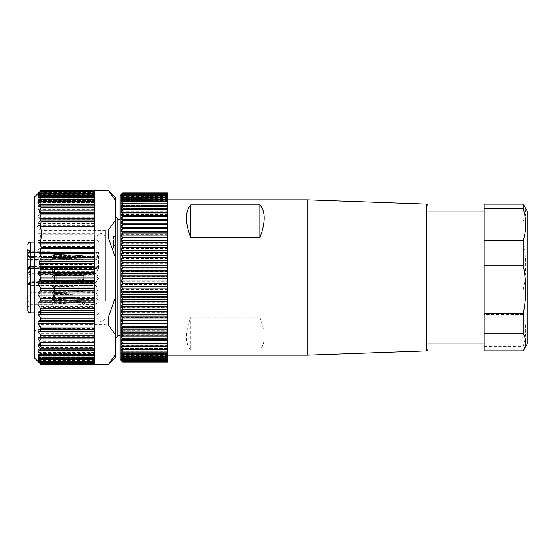 <?xml version="1.0" encoding="UTF-8"?>
<svg xmlns="http://www.w3.org/2000/svg" width="555" height="555" viewBox="0 0 555 555"><rect width="100%" height="100%" fill="white"/><g stroke="black" fill="none" stroke-linecap="round" stroke-linejoin="round"><path stroke-width="0.42" stroke-dasharray="2.77 2.08" d="M41.119 253.954L41.119 324.592L41.119 253.954M105.394 301.046L105.394 230.408L105.394 301.046M34.223 250.506L34.223 331.495L34.223 250.506M105.394 277.5L105.394 237.817L105.394 277.5M101.079 259.816L101.079 312.867L101.079 259.816M98.492 268.502L98.492 252.379L98.492 268.502L34.223 268.502M98.492 266.913L30.338 266.913A2.588 2.241 0 0 0 27.75 269.161L27.75 271.027C27.916 269.446 28.784 268.578 30.338 268.44L30.338 266.567L30.338 267.635L98.492 267.635M27.75 271.048L27.75 283.973L28.055 273.088C30.06 271.409 30.601 269.557 29.665 267.531L27.75 265.103L27.75 249.063L27.75 271.048L30.338 273.691L30.338 265.928L27.75 263.341L27.75 310.28M27.75 259.872L30.338 258.796L30.338 251.651L27.75 249.063L27.75 262.841L27.75 256.368L27.75 262.841L30.338 260.253L30.338 252.49L30.338 260.253L52.232 260.253L52.316 258.311L53.71 254.842L82.959 256.105L82.966 253.462L54.515 254.585L54.522 253.718L54.515 257.652L53.71 257.902L82.966 256.743L54.515 257.652M27.75 273.379L27.75 269.806M27.75 256.368L27.75 253.135M27.75 275.481L27.75 285.187L27.75 275.481M27.75 296.162L27.75 289.689L27.75 296.162M27.75 297.563L27.75 307.262L27.75 297.563M54.515 298.014L82.959 297.119L53.71 298.347L54.515 298.014L54.522 293.387L54.515 293.859L53.71 293.574L52.406 292.277L30.338 292.277L30.338 300.04L30.338 292.277L27.75 289.689L27.75 295.843L27.75 289.37M53.703 253.85L82.966 252.865L82.966 255.501L53.703 254.315L82.959 255.591L53.717 256.75L54.515 256.535L54.522 252.92L54.515 254.003L53.703 253.85L52.17 251.651L30.338 251.651L30.338 277.944L30.338 276.536L27.75 277.66M30.338 258.796L27.75 259.782M30.338 258.755L30.338 281.385L30.338 273.691L27.75 276.279M55.438 274.003L56.242 274.413L83.826 273.664L55.438 274.003L54.674 273.615L53.849 275.558L55.438 280.712L83.833 279.713L56.242 280.268L55.438 280.712M56.242 280.587L56.242 274.732L55.438 274.288L53.849 279.442L54.674 281.385L56.242 280.587L96.764 281.163L96.764 273.837L96.764 281.163L98.97 277.5L96.764 273.837L83.819 273.837L83.798 277.5L83.826 273.664M83.826 279.914L83.826 281.336L55.438 280.997M56.242 274.413L56.242 280.268M55.438 274.288L83.826 275.086M83.833 279.713L83.798 277.5L83.833 279.713M83.819 273.865L83.833 275.287L56.242 274.732M53.703 254.315L52.17 259.414L53.717 257.222L82.966 258.207L82.966 255.571L82.938 259.199L82.966 255.501M54.515 254.537L54.522 258.144L54.515 257.062L53.717 257.222M52.17 251.651L53.717 256.75M54.515 256.535L82.959 255.48L82.938 251.866L95.904 251.866L95.904 259.199L95.904 251.866L98.103 255.536L95.904 259.199L54.522 258.144L82.966 259.282L53.71 258.359L52.232 260.253M82.966 252.865L54.515 254.003M52.253 251.679L54.522 252.92L82.938 251.866L82.959 255.591M54.515 257.062L82.966 258.207M30.338 269.806L30.338 273.691L82.966 273.684L82.972 272.54L53.71 273.386L52.628 271.749C51.608 268.01 51.969 266.116 53.71 266.06L82.959 266.15L54.515 266.518L53.218 265.928L30.338 265.928L30.338 269.806M82.966 266.858L53.71 266.227L52.628 267.864C51.608 271.617 51.962 273.518 53.71 273.553L54.515 273.095L54.515 266.705L82.972 267.08L82.966 265.928L78.977 265.928M53.71 266.227L54.515 266.705M82.966 272.762L82.966 273.691L78.977 273.691M53.71 273.386L54.515 272.907L54.515 266.518M82.966 266.338L82.966 273.275M95.904 273.275L95.904 266.143L95.904 273.275M54.515 273.095L95.904 273.476L98.103 269.806L95.904 266.143L82.959 266.143L82.972 272.54L54.515 272.907M82.966 259.282L82.966 256.743M53.71 257.902L52.323 254.433L52.232 252.49L53.71 254.384M53.71 258.359L54.515 258.158L54.522 259.025L54.515 255.092L53.71 254.842M82.966 253.462L82.966 256.001M52.35 252.525L54.522 253.718L82.938 252.705L82.938 260.038L82.959 256.105L54.515 255.092M95.904 254.71L95.904 260.038L95.904 254.71M52.35 260.219L54.522 259.025L95.904 260.038L98.103 256.368L95.904 252.705L82.938 252.705L82.972 253.573L54.515 254.585M30.338 276.772L30.338 282.599L30.338 276.772M82.966 282.245L53.71 282.571L54.515 282.072L82.972 282.016L82.966 282.599L82.966 282.162L54.515 282.106L53.71 282.599L82.966 282.398L82.966 275.051L82.972 275.419L53.71 274.857L52.316 276.772C51.712 279.859 52.177 281.801 53.71 282.599M54.515 282.072L54.515 275.329L53.71 274.836C52.184 275.613 51.719 277.555 52.323 280.657L53.71 282.571M82.966 275.183L95.904 275.051L95.904 282.384L95.904 275.051L98.103 278.714L95.904 282.384L82.966 282.384L82.972 275.419L54.515 275.356L54.515 282.106M53.71 274.836L82.966 275.037L54.515 275.329M53.71 274.857L54.515 275.356M82.966 297.265L82.938 292.492L82.959 295.204L82.966 292.818L53.71 293.574M82.966 295.059L53.71 293.977L52.406 300.04L53.71 298.743L82.966 299.506M53.71 298.347L52.406 292.277M95.904 293.9L95.904 299.825L95.904 293.9M54.515 298.465L82.966 299.36L82.938 299.825L82.959 295.204L54.515 294.303L54.522 298.93L54.515 298.465L53.71 298.743M54.515 293.859L82.966 292.818M53.71 293.977L54.515 294.303M30.338 298.854L30.338 304.674L30.338 298.854M83.777 298.07L82.279 297.126L54.522 298.215L52.142 296.918L53.793 301.247L82.966 300.047L82.966 302.85L53.786 301.753C51.941 305.257 51.518 305.59 52.524 302.739L53.62 300.262L82.966 301.462L82.966 298.673L54.515 299.846L54.522 298.215L54.515 301.136L53.793 301.247M53.786 301.753L54.515 301.691L54.522 303.321L52.031 304.674L52.524 302.739M52.739 298.854C51.691 296.023 51.99 296.335 53.627 299.776M54.515 299.846L83.167 298.562L82.966 300.796M82.417 299.825L54.515 301.136M82.279 297.126L80.78 299.249M82.966 301.497L82.751 302.961L54.515 301.691M85.061 302.926L83.597 304.459L54.522 303.321L54.515 300.408L53.62 300.262M83.486 301.871L54.515 300.408M95.904 301.497L95.904 297.126L95.904 301.497M82.3 297.126L95.904 297.126L98.103 300.796L95.904 304.459L83.583 304.459L82.119 303.439M30.338 289.37L30.338 293.255L30.338 289.37M54.515 292.443L54.515 286.588L53.71 286.144L82.966 286.956L82.966 285.534L53.71 285.887L52.905 285.492L52.052 287.428L53.71 292.603L82.966 291.784L82.966 293.213L53.71 292.853L54.515 292.443L82.966 293.213M53.71 286.144L52.052 291.313L52.905 293.255L53.71 292.853M53.71 285.887L54.515 286.304L54.522 289.932L54.515 292.152L53.71 292.603M54.515 286.304L82.959 285.735L54.508 286.276M82.966 285.534L82.972 291.583L54.515 292.152M82.966 286.956L82.966 291.784M82.959 293.04L95.904 293.04L98.103 289.37L95.904 285.707L95.904 293.04L95.904 285.707L82.959 285.707L82.972 287.157L54.515 286.588M54.501 292.471L82.959 293.012M34.223 197.268L34.223 357.732M94.607 266.587L94.607 317.044L94.607 266.587L40.806 266.587L40.654 264.444L38.08 262.029L38.08 259.858L40.654 256.466L40.654 254.169L38.08 252.143L38.08 250.034L40.654 246.448L40.654 244.242L38.08 242.632L38.08 240.62L40.654 236.888L40.654 234.807L38.08 233.627L38.08 231.747L40.654 227.925L40.654 225.996L38.08 225.268L38.08 223.547L40.661 219.676L40.654 217.942L38.08 217.678L38.08 216.138L40.654 212.301L40.654 210.761L38.08 210.969L38.08 209.63L40.654 205.87L40.654 204.559L38.08 205.232L38.08 204.122L40.654 200.494L40.654 199.432L38.08 200.563L38.08 199.696L40.654 196.248L40.654 195.45L38.08 197.018L40.654 193.196L40.654 192.675L38.08 194.659L40.654 191.385L38.08 193.431L39.877 191.614M115.315 357.732L115.315 257.284L108.412 237.956L94.607 237.956L94.607 243.145L94.607 191.156L94.607 193.515L38.08 193.522L94.607 193.431L94.607 190.386L94.607 230.034L108.412 230.034L115.315 220.37L115.315 197.268M40.654 191.385L94.607 191.156L40.654 191.385M94.607 194.659L38.08 194.659L38.08 194.305L94.607 194.305M94.607 193.196L40.654 193.196L40.654 192.675L94.607 192.675M94.607 197.018L38.08 197.018L38.08 196.408L94.607 196.408M94.607 195.304L40.654 195.45L94.607 195.45M94.607 200.563L37.809 200.639L94.607 200.639M94.607 199.356L40.654 199.432L94.607 199.432M38.08 205.232L94.607 205.26L38.08 205.232M94.607 204.531L40.654 204.559L94.607 204.559M38.08 210.969L94.607 210.969L38.08 210.969M40.716 210.754L94.607 210.761L40.716 210.754M40.806 266.587L37.927 271.235L38.455 273.525L40.293 274.614L40.883 276.973L38.663 280.934L38.781 282.71L40.765 285.541L40.973 287.317L39.044 291.798L39.211 293.317L40.813 295.975L41.049 297.494L39.759 301.753L41.098 307.449L40.355 311.972L94.607 311.972M108.412 190.365L94.607 190.49L94.607 312.368L40.355 312.347L40.355 311.972M40.355 312.347L41.119 317.044L41.119 324.966L40.355 328.511L94.607 328.511L94.607 324.966L41.119 324.966M38.753 206.814L94.607 206.814L38.781 206.807M94.607 201.354L94.607 202.679L94.607 201.354L40.293 201.354M94.607 196.65L94.607 198.301L94.607 196.775L40.654 196.775M94.607 193.549L94.607 195.589L94.607 193.549L40.654 193.549M41.119 317.044L108.412 317.044L115.315 297.716M94.607 363.615L94.607 324.966L108.412 324.966L108.412 317.044M94.607 364.635L94.607 328.837L40.355 328.511M40.355 328.837L41.098 333.361L39.759 336.621L41.049 340.881L40.813 341.727L39.211 342.109L39.044 342.962L40.973 347.444L40.765 348.304L38.753 348.186L94.607 348.186L38.781 348.193L38.663 349.053L40.883 353.015C41.327 353.868 41.132 354.076 40.293 353.646L37.851 352.321L94.607 352.321M40.799 348.304L94.607 348.304L40.799 348.304M94.607 353.875L40.293 353.646L94.607 353.646M94.607 352.55L38.455 352.55L37.927 353.126L40.806 357.545L94.607 357.545M40.654 364.163L38.08 361.388L40.654 363.435L38.08 360.063L38.08 359.612L40.654 361.451L38.08 357.531L38.08 356.816L41.001 358.35L94.607 358.35M94.607 358.225L40.654 358.225L40.806 357.545M94.607 356.698L37.761 356.698L94.607 356.816M94.607 361.451L40.654 361.451L40.654 360.826L94.607 360.826M94.607 360.063L38.08 360.063L38.08 359.612L94.607 359.612M94.607 363.435L40.654 363.435L94.607 363.095M94.607 361.388L38.08 361.388L94.607 361.208M108.412 190.49L115.315 200.154M108.412 237.956L108.412 230.034M115.315 257.284L115.315 220.37M115.315 307.907L115.315 216.679L115.315 307.907M113.588 235.875L115.315 235.875L115.315 248.813L115.315 239.156L113.588 239.156L113.588 235.875L113.588 248.813L113.588 239.156M115.315 235.875L115.315 239.156M117.903 219.267L117.903 335.733M120.06 306.617L120.06 219.267L120.06 306.617M120.06 195.547L120.06 359.453M122.648 192.96L121.351 194.271L122.648 193.071L121.351 194.541L122.648 193.508L121.351 195.145L122.648 194.278L121.351 196.068L122.648 195.381L121.351 197.316L122.648 196.803L121.351 198.877L122.648 198.544L121.351 200.757L122.648 200.605L121.351 202.929L122.648 202.957L121.351 205.405L122.648 205.614L121.351 208.16L122.648 208.548L121.351 211.191L122.648 211.753L121.351 214.48L122.648 215.222L121.351 218.018L122.648 218.934L121.351 221.792L122.648 222.881L121.351 225.788L122.648 227.037L121.351 229.985L122.648 231.4L121.351 234.376L122.648 235.937L121.351 238.927L122.648 240.641L121.351 243.638L122.648 245.49L121.351 248.48L122.648 250.472L121.351 253.441L122.648 255.55L121.351 258.491L122.648 260.725L121.351 263.618L122.648 265.956L121.351 268.8L122.648 271.242L121.351 274.01L122.648 276.55L121.351 279.241L122.648 281.857L121.351 284.465L122.648 287.15L121.351 289.661L122.648 292.402L121.351 294.809L122.648 297.598L121.351 299.887L122.648 302.718L121.351 304.875L122.648 307.734L121.351 309.759L122.648 312.631L121.351 314.519L122.648 317.509L121.351 319.125L167.506 319.125L167.506 284.465L121.351 284.465M121.351 201.444L167.506 201.444M121.351 199.474L167.506 199.474M121.351 197.802L167.506 197.802L167.506 197.351L167.506 197.802M121.351 196.449L167.506 196.449L167.506 195.818L167.506 196.449M121.351 195.416L167.506 195.416L167.506 194.611L167.506 196.068L167.506 192.96M121.351 194.708L167.506 194.708L167.506 193.73L167.506 194.708M121.351 194.326L167.506 194.326L122.648 194.305M121.351 194.271L167.506 194.271L167.506 195.145L167.506 193.522L167.506 194.541L121.351 194.541M167.506 194.541L167.506 193.071L122.648 193.078L167.506 193.071L167.506 194.271L122.648 194.278M122.648 193.508L167.506 193.508L122.648 193.522M121.351 195.145L167.506 195.145M121.351 196.068L167.506 196.068M122.648 195.381L167.506 195.381M121.351 197.316L167.506 197.316L167.506 195.416L122.648 195.416M122.648 196.803L167.506 196.803L167.506 197.316M121.351 198.877L167.506 198.877L167.506 196.803M167.506 196.845L122.648 196.845M122.648 198.544L167.506 198.877M121.351 200.757L167.506 200.757L167.506 198.544M167.506 198.593L122.648 198.593M122.648 200.605L167.506 200.757M121.351 202.929L167.506 202.929L167.506 200.605M167.506 200.66L122.648 200.66M122.648 202.957L167.506 202.929M121.351 205.405L167.506 205.405L167.506 202.957M167.506 203.026L122.648 203.026M122.648 205.614L167.506 205.405M121.351 208.16L167.506 208.16L167.506 205.614M167.506 205.683L122.648 205.683M122.648 208.548L167.506 208.548L167.506 208.16M121.351 211.191L167.506 211.191L167.506 208.548M167.506 208.625L122.648 208.625M122.648 211.753L167.506 211.753L167.506 211.191M121.351 214.48L167.506 214.48L167.506 211.753M167.506 211.837L122.648 211.837M122.648 215.222L167.506 215.222L167.506 214.48M121.351 218.018L167.506 218.018L167.506 215.222M167.506 215.312L122.648 215.312M122.648 218.934L167.506 218.934L167.506 218.018M121.351 221.792L167.506 221.792L167.506 218.934M167.506 219.031L122.648 219.031M122.648 222.881L167.506 222.881L167.506 221.792M121.351 225.788L167.506 225.788L167.506 222.881M167.506 222.985L122.648 222.985M122.648 227.037L167.506 227.037L167.506 225.788M121.351 229.985L167.506 229.985L167.506 227.037M167.506 227.148L122.648 227.148M122.648 231.4L167.506 231.4L167.506 229.985M121.351 234.376L167.506 234.376L167.506 231.4M167.506 231.511L122.648 231.511M122.648 235.937L167.506 235.937L167.506 234.376M121.351 238.927L167.506 238.927L167.506 235.937M167.506 236.055L122.648 236.055M122.648 240.641L167.506 240.641L167.506 238.927M121.351 243.638L167.506 243.638L167.506 240.641M167.506 240.766L122.648 240.766M122.648 245.49L167.506 245.49L167.506 243.638M121.351 248.48L167.506 248.48L167.506 245.49M167.506 245.615L122.648 245.615M122.648 250.472L167.506 250.472L167.506 248.48M121.351 253.441L167.506 253.441L167.506 250.472M167.506 250.596L122.648 250.596M122.648 255.55L167.506 255.55L167.506 253.441M121.351 258.491L167.506 258.491L167.506 255.55M167.506 255.682L122.648 255.682M122.648 260.725L167.506 260.725L167.506 258.491M121.351 263.618L167.506 263.618L167.506 260.725M167.506 260.857L122.648 260.857M122.648 265.956L167.506 265.956L167.506 263.618M121.351 268.8L167.506 268.8L167.506 265.956M167.506 266.095L122.648 266.095M122.648 271.242L167.506 271.242L167.506 268.8M121.351 274.01L167.506 274.01L167.506 271.242M167.506 271.374L122.648 271.374M122.648 276.55L167.506 276.55L167.506 274.01M121.351 279.241L167.506 279.241L167.506 276.55M167.506 276.681L122.648 276.681M122.648 281.857L167.506 281.857L167.506 279.241M122.648 281.995L167.506 281.857M167.506 281.995L167.506 284.465M122.648 287.15L167.506 287.15M167.506 287.282L122.648 287.282M121.351 289.661L167.506 289.661M122.648 292.402L167.506 292.402M167.506 292.541L122.648 292.541M121.351 294.809L167.506 294.809M122.648 297.598L167.506 297.598M167.506 297.73L122.648 297.73M121.351 299.887L167.506 299.887M122.648 302.718L167.506 302.718M167.506 302.85L122.648 302.85M121.351 304.875L167.506 304.875M122.648 307.734L167.506 307.734M167.506 307.858L122.648 307.858M121.351 309.759L167.506 309.759M122.648 312.631L167.506 312.631M167.506 312.756L122.648 312.756M121.351 314.519L167.506 314.519M122.648 317.391L167.506 317.391M167.506 317.509L122.648 317.509M121.351 319.125L122.648 321.99L167.506 321.99L167.506 319.125M122.648 321.99L121.351 323.572L122.648 326.416L121.351 327.832L122.648 330.655L121.351 331.897L122.648 334.679L121.351 335.747L122.648 338.474L121.351 339.369L122.648 342.033L121.351 342.74L122.648 345.335L121.351 345.862L122.648 348.367L121.351 348.707L122.648 351.121L121.351 351.273L122.648 353.646L121.351 353.556L122.648 355.804L121.351 355.526L122.648 357.649L121.351 357.198L122.648 359.182L121.351 358.551L122.648 360.389L121.351 359.585L122.648 361.27L121.351 360.292L122.648 361.825L121.351 360.674L122.648 362.04L167.506 362.04L167.506 348.367L122.648 348.367M121.351 323.572L167.506 323.572L167.506 322.108L122.648 322.108M122.648 326.416L167.506 326.416L167.506 323.572M121.351 327.832L167.506 327.832L167.506 326.416M167.506 326.527L122.648 326.527M122.648 330.655L167.506 330.655L167.506 327.832M121.351 331.897L167.506 331.897L167.506 330.655M167.506 330.759L122.648 330.759M122.648 334.679L167.506 334.679L167.506 331.897M121.351 335.747L167.506 335.747L167.506 334.679M167.506 334.776L122.648 334.776M122.648 338.474L167.506 338.474L167.506 335.747M121.351 339.369L167.506 339.369L167.506 338.474M167.506 338.564L122.648 338.564M122.648 342.033L167.506 342.033L167.506 339.369M121.351 342.74L167.506 342.74L167.506 342.033M167.506 342.116L122.648 342.116M122.648 345.335L167.506 345.335L167.506 342.74M121.351 345.862L167.506 345.862L167.506 345.335M167.506 345.411L122.648 345.411M167.506 345.862L167.506 348.367M167.506 348.443L122.648 348.443M121.351 348.707L167.506 348.707M122.648 351.121L167.506 351.121M167.506 351.19L122.648 351.19M121.351 351.273L167.506 351.273M122.648 353.591L167.506 353.591M167.506 353.646L122.648 353.646M121.351 353.556L167.506 353.556M122.648 355.748L167.506 355.748M167.506 355.804L122.648 355.804M121.351 355.526L167.506 355.526M122.648 357.607L167.506 357.607M167.506 357.649L122.648 357.649M121.351 357.198L167.506 357.198M122.648 359.147L167.506 359.147M167.506 359.182L122.648 359.182M121.351 358.551L167.506 358.551M122.648 360.362L167.506 360.362M167.506 360.389L122.648 360.389M121.351 359.585L167.506 359.585M122.648 361.25L167.506 361.25M167.506 361.27L122.648 361.27M121.351 360.292L167.506 360.292M122.648 361.811L167.506 361.811L122.648 361.825M121.351 360.674L167.506 360.674M121.351 360.729L167.506 360.729L167.506 361.929L167.506 360.722M121.351 360.459L167.506 360.459L167.506 361.492L167.506 360.459M121.351 359.855L167.506 359.855M121.351 358.932L167.506 358.932L167.506 359.619L167.506 358.932M121.351 357.684L167.506 357.684L167.506 358.197L167.506 357.684M121.351 356.123L167.506 356.123M121.351 354.243L167.506 354.243M167.506 277.5L167.506 355.144L167.506 277.5M307.262 355.144L307.262 199.855M190.802 350.073L259.816 350.073L259.816 317.273L190.802 317.273L190.802 350.073C187.958 347.083 186.522 342.712 186.487 336.975C186.522 331.182 187.958 324.62 190.802 317.273M259.816 317.273C265.595 332.632 265.595 343.573 259.816 350.073M428.037 343.066L428.037 211.934L428.037 343.066M428.037 212.933L428.037 211.934M484.113 342.067L484.113 211.934L484.113 342.067M484.113 221.119L523.268 221.119C526.542 215.472 526.542 209.825 523.268 204.171L484.113 204.171L484.113 350.829M484.113 289.918L523.268 289.918C526.542 273.65 526.542 257.381 523.268 241.113L523.268 221.119M484.113 346.299L523.268 346.299C526.542 335.678 526.542 325.057 523.268 314.442L523.268 289.918M523.268 314.442L484.113 314.442M523.268 350.829L523.268 346.299M523.268 241.113L484.113 241.113M527.25 343.927L527.25 211.073M94.607 312.368L94.607 364.212M94.607 360.694L94.607 362.568L94.607 360.091L94.607 360.694L38.531 360.694M94.607 358.592L94.607 359.695L94.607 357.829L94.607 358.592L39.079 358.592M94.607 355.304L94.607 354.361L94.607 355.304L40.057 355.304M40.654 350.441L94.607 350.441L94.607 349.74L94.607 350.469M38.08 361.478L94.607 361.485L38.177 361.569M115.315 354.846L108.412 364.635M94.607 364.51L108.412 364.51M108.412 324.966L115.315 334.63M30.338 242.133L30.338 312.867M98.492 252.379L34.223 252.379M98.492 257.173L34.223 257.173M27.75 269.876A2.588 2.241 180 0 1 30.338 267.635L30.338 268.44L98.492 268.44M34.223 256.459L98.492 256.459M38.455 202.45L94.607 202.45M94.607 201.874L39.412 201.874M38.08 198.184L94.607 198.184M94.607 197.469L39.363 197.469M38.08 195.388L94.607 195.388M94.607 194.937L38.704 194.937M94.607 191.565L40.654 191.565M38.08 193.792L94.607 193.792M94.607 193.612L38.288 193.612M94.607 190.837L40.654 190.837M94.607 196.248L40.654 196.248M38.08 199.696L94.607 199.696M94.607 200.494L40.654 200.494M38.08 204.122L94.607 204.122M94.607 205.87L40.654 205.87M38.08 209.63L94.607 209.63M94.607 212.301L40.654 212.301M38.08 216.138L94.607 216.138M94.607 217.678L38.08 217.678M40.654 217.942L94.607 217.942M94.607 219.676L40.661 219.676M38.08 223.547L94.607 223.554M94.607 225.268L38.08 225.268M40.654 225.996L94.607 225.996M94.607 227.925L40.654 227.925M38.08 231.747L94.607 231.747M94.607 233.627L38.08 233.627M40.654 234.807L94.607 234.807M94.607 236.888L40.654 236.888M38.08 240.62L94.607 240.62M94.607 242.632L38.08 242.632M40.654 244.242L94.607 244.242M94.607 246.448L40.654 246.448M38.08 250.034L94.607 250.034M94.607 252.143L38.08 252.143M40.654 254.169L94.607 254.169M94.607 256.466L40.654 256.466M38.08 259.858L94.607 259.858M94.607 262.029L38.08 262.029M40.654 264.444L94.607 264.444M94.607 307.449L41.098 307.449M41.021 306.596L94.607 306.596M94.607 302.607L39.787 302.607M39.759 301.753L94.607 301.753M94.607 297.494L41.049 297.494M40.813 295.975L94.607 295.975M94.607 293.317L39.211 293.317M39.044 291.798L94.607 291.798M94.607 287.317L40.973 287.317M40.765 285.541L94.607 285.541M94.607 282.71L38.781 282.71M38.663 280.934L94.607 280.934M94.607 276.973L40.883 276.973M40.293 274.614L94.607 274.614M94.607 273.525L38.455 273.525M37.927 271.235L94.607 271.235M115.315 245.532L113.588 245.532M113.588 248.12L115.315 248.12M113.588 236.569L115.315 236.569M426.379 350.892L426.379 204.108M40.654 363.851L94.607 363.844M94.607 364.163L41.021 364.163M40.654 364.108L94.607 364.108M41.098 333.361L94.607 333.361M94.607 333.985L41.021 333.985M39.787 335.997L94.607 335.997M94.607 336.621L39.759 336.621M41.049 340.881L94.607 340.881M94.607 341.727L40.813 341.727M39.211 342.109L94.607 342.116M94.607 342.962L39.044 342.962M40.973 347.444L94.607 347.444M94.607 349.053L38.663 349.053M40.883 353.015L94.607 353.015M94.607 353.126L37.927 353.126M94.607 357.531L38.08 357.531M94.607 360.341L38.08 360.341M40.654 362.325L94.607 362.325M94.607 357.982L38.08 357.982M40.654 359.55L94.607 359.55M94.607 354.437L38.08 354.437M40.654 355.568L94.607 355.568M37.907 349.74L94.607 349.74L38.08 349.768M34.223 331.495L41.119 324.592L105.394 324.592M105.394 230.408L41.119 230.408L34.223 223.505M34.223 242.133L101.079 242.133C98.485 241.897 97.049 240.461 96.764 237.817L96.764 317.183L96.764 237.817L98.027 234.765L100.642 233.523L101.801 233.565C104.028 234.113 105.228 235.528 105.394 237.817M34.223 312.867L101.079 312.867C98.485 313.103 97.049 314.539 96.764 317.183L98.027 320.235L100.642 321.477L102.002 321.4C104.118 320.783 105.249 319.382 105.394 317.183M34.223 266.567L98.492 266.567M27.75 277.944L30.338 277.944M54.674 273.615L30.338 273.615L29.068 272.352M54.674 281.385L30.338 281.385L27.75 283.973M83.805 273.837L56.228 274.385L55.077 273.74M83.805 281.163L56.228 280.615L55.077 281.26M30.338 259.414L52.17 259.414M54.522 258.144L52.253 259.393M27.75 249.903L30.338 252.49L52.232 252.49M82.966 282.599L30.338 282.599L27.75 285.187M27.75 272.248L30.338 274.836L82.966 274.836M52.406 300.04L30.338 300.04L27.75 302.628M52.621 299.977L54.522 298.93L95.904 299.825L98.103 296.162L95.904 292.492L54.522 293.387L52.621 292.346M52.031 304.674L30.338 304.674L27.75 307.262M27.75 294.323L30.338 296.911L52.135 296.911M52.905 293.255L30.338 293.255L27.75 295.843M54.515 286.269L53.335 285.617M27.75 282.904L30.338 285.492L52.905 285.492M54.515 292.471L53.335 293.123M37.851 202.679L94.607 202.679M37.761 198.301L94.607 198.301M37.705 195.589L94.607 195.589M37.678 194.111L94.607 194.111M37.671 193.882L94.607 193.882M94.607 190.788L41.112 190.788M37.691 194.909L94.607 194.909M94.607 192.432L41.084 192.432M37.74 197.171L94.607 197.171M113.588 248.813L115.315 248.813M37.671 361.118L94.607 361.118M94.607 363.754L41.105 363.754M94.607 361.659L41.063 361.659M37.705 359.411L94.607 359.411M37.678 360.889L94.607 360.889M37.691 360.091L94.607 360.091M37.74 357.829L94.607 357.829M37.809 354.361L94.607 354.361"/><path stroke-width="0.83" d="M34.223 252.379L30.338 252.379A2.588 1.838 180 0 0 27.75 254.218L27.75 271.027M34.223 257.173L30.338 257.173L30.338 312.867C28.784 312.729 27.916 311.868 27.75 310.28L27.75 269.161A2.588 0.659 180 0 1 30.338 268.502L34.223 268.502M27.75 254.932A2.588 2.241 180 0 0 30.338 257.173L30.338 256.459A2.588 2.241 0 0 1 27.75 254.218L27.75 249.063M27.75 262.841L27.75 263.341M27.75 269.806L27.75 265.103M27.75 253.135L27.75 256.368M39.877 363.386L34.223 357.732L34.223 197.268L40.654 190.837L38.08 193.612L40.654 191.565L38.08 194.937L38.08 195.388L40.654 193.549L38.08 197.469L38.08 198.184L41.001 196.65L94.607 196.65L94.607 230.034L41.119 230.034L40.355 226.489L94.607 226.489M94.607 226.162L40.355 226.489M40.355 226.162L41.098 221.639L39.759 218.379L41.049 214.119L40.813 213.273L39.211 212.891L39.044 212.038L40.973 207.556L40.765 206.696L38.753 206.814M38.781 206.807L38.663 205.947L40.883 201.985C41.327 201.132 41.132 200.924 40.293 201.354L37.851 202.679M94.607 201.125L40.293 201.354M38.455 202.45L37.927 201.874L40.806 197.455L94.607 197.455M40.654 196.775L40.806 197.455M40.654 193.549L40.654 194.174L94.607 194.174L94.607 196.775M38.704 194.937L38.08 194.937L38.08 195.388M40.654 191.565L94.607 191.905L94.607 194.174M40.654 190.837L94.607 190.892M41.119 237.956L94.607 237.956L94.607 242.653L40.355 242.653L41.119 237.956L41.119 230.034M94.607 190.49L108.412 190.365L115.315 197.268L115.315 200.154L108.412 190.49L94.607 190.49L94.607 191.905M94.607 242.653L94.607 288.413L40.806 288.413L40.654 290.556L38.08 292.971L38.08 295.142L40.654 298.534L40.654 300.831L38.08 302.857L38.08 304.966L40.654 308.552L40.654 310.758L38.08 312.368L38.08 314.38L40.654 318.112L40.654 320.193L38.08 321.373L38.08 323.253L40.654 327.075L40.654 329.004L38.08 329.732L38.08 331.453L40.661 335.324L40.654 337.058L38.08 337.322L38.08 338.862L40.654 342.699L40.654 344.239L38.08 344.031L38.08 345.37L40.654 349.13L40.654 350.441L38.08 349.768L38.08 350.878L40.654 354.506L40.654 355.568L38.08 354.437L38.08 355.304L40.654 358.752L40.654 359.55L38.08 357.982L38.08 358.592L40.654 362.325L38.08 360.694L40.654 363.851L38.08 361.569L40.654 364.108M108.412 364.51L94.607 364.635L108.412 364.51L115.315 354.846L115.315 334.63L108.412 324.966L94.607 324.966L94.607 363.615L40.654 363.851M38.08 360.341L38.531 360.694M94.607 361.804L40.654 361.804L40.654 362.325M38.08 357.982L38.08 358.592L39.079 358.592M94.607 359.695L40.654 359.55M94.607 355.644L40.654 355.568M94.607 350.441L40.654 350.441M40.806 288.413L37.927 283.765L38.455 281.475L40.293 280.386L40.883 278.027L38.663 274.066L38.781 272.29L40.765 269.459L40.973 267.683L39.044 263.202L39.211 261.683L40.813 259.025L41.049 257.506L39.759 253.246L41.098 247.551L40.355 243.028L94.607 243.028M40.355 242.653L40.355 243.028M94.607 237.956L108.412 237.956L108.412 230.034L94.607 230.034M115.315 200.154L115.315 334.63M108.412 230.034L115.315 220.37M115.315 354.846L115.315 357.732L108.412 364.635M115.315 338.321L117.903 335.733L117.903 219.267L115.315 216.679M122.197 361.596L120.06 359.453L120.06 195.547L122.239 193.362M122.648 360.722L167.506 360.722L167.506 361.492L122.648 361.478L167.506 361.492L167.506 361.929L122.648 361.922L167.506 362.04L122.648 362.04L121.351 360.729L122.648 361.929L121.351 360.459L122.648 361.492L121.351 359.855L122.648 360.722L121.351 358.932L122.648 359.619L121.351 357.684L122.648 358.197L121.351 356.123L122.648 356.456L121.351 354.243L122.648 354.395L121.351 352.071L122.648 352.043L121.351 349.594L122.648 349.386L121.351 346.84L122.648 346.452L121.351 343.809L122.648 343.247L121.351 340.52L122.648 339.778L121.351 336.982L122.648 336.066L121.351 333.208L122.648 332.119L121.351 329.212L122.648 327.963L121.351 325.015L122.648 323.6L121.351 320.624L122.648 319.063L121.351 316.072L122.648 314.359L121.351 311.362L122.648 309.51L121.351 306.52L122.648 304.528L121.351 301.559L122.648 299.45L121.351 296.509L122.648 294.275L121.351 291.382L122.648 289.044L121.351 286.2L122.648 283.758L121.351 280.99L122.648 278.45L121.351 275.759L122.648 273.143L121.351 270.535L122.648 267.85L121.351 265.339L122.648 262.598L121.351 260.191L122.648 257.402L121.351 255.113L122.648 252.282L121.351 250.125L122.648 247.266L121.351 245.241L122.648 242.369L121.351 240.481L122.648 237.609L121.351 235.875L122.648 233.01L121.351 231.428L122.648 228.584L121.351 227.168L122.648 224.345L121.351 223.103L122.648 220.321L121.351 219.253L122.648 216.526L121.351 215.631L122.648 212.967L121.351 212.26L122.648 209.665L121.351 209.138L122.648 206.633L121.351 206.293L122.648 203.879L121.351 203.727L122.648 201.409L121.351 201.444L122.648 199.252L121.351 199.474L122.648 197.393L121.351 197.802L122.648 195.853L121.351 196.449L122.648 194.638L121.351 195.416L122.648 193.75L121.351 194.708L122.197 193.404M122.648 233.01L167.506 233.01L167.506 270.535L121.351 270.535M121.351 235.875L167.506 235.875M121.351 231.428L167.506 231.428L167.506 233.01M167.506 232.892L122.648 232.892M122.648 228.584L167.506 228.584L167.506 231.428M121.351 227.168L167.506 227.168L167.506 228.584M167.506 228.473L122.648 228.473M122.648 224.345L167.506 224.345L167.506 227.168M121.351 223.103L167.506 223.103L167.506 224.345M167.506 224.241L122.648 224.241M122.648 220.321L167.506 220.321L167.506 223.103M121.351 219.253L167.506 219.253L167.506 220.321M167.506 220.224L122.648 220.224M122.648 216.526L167.506 216.526L167.506 219.253M121.351 215.631L167.506 215.631L167.506 216.526M167.506 216.436L122.648 216.436M122.648 212.967L167.506 212.967L167.506 215.631M121.351 212.26L167.506 212.26L167.506 212.967M167.506 212.884L122.648 212.884M122.648 209.665L167.506 209.665L167.506 212.26M121.351 209.138L167.506 209.138L167.506 209.665M167.506 209.589L122.648 209.589M122.648 206.633L167.506 206.633L167.506 209.138M121.351 206.293L167.506 206.633M167.506 206.557L122.648 206.557M122.648 203.879L167.506 203.879L167.506 206.293M121.351 203.727L167.506 203.879M167.506 203.81L122.648 203.81M122.648 201.409L167.506 201.409L167.506 203.727M122.648 199.252L167.506 199.252L167.506 201.409M167.506 201.354L122.648 201.354M122.648 197.393L167.506 197.393L167.506 199.252M167.506 199.196L122.648 199.196M122.648 195.853L167.506 195.853L167.506 197.393M167.506 197.351L122.648 197.351M122.648 194.638L167.506 194.638L167.506 195.853M167.506 195.818L122.648 195.818M122.648 193.75L167.506 193.75L167.506 194.638M167.506 194.611L122.648 194.611M167.506 192.96L122.648 192.96L167.506 192.96L122.648 193.175L167.506 193.189L167.506 193.75M167.506 193.73L122.648 193.73M122.648 362.04L122.232 361.624M122.648 359.619L167.506 359.619L167.506 360.722M167.506 360.694L122.648 360.694M122.648 358.197L167.506 358.197L167.506 359.619M167.506 359.585L122.648 359.585M122.648 356.456L167.506 356.456L167.506 358.197M167.506 358.155L122.648 358.155M122.648 354.395L167.506 354.395L167.506 356.456M167.506 356.407L122.648 356.407M121.351 352.071L167.506 352.071L167.506 354.395M167.506 354.34L122.648 354.34M122.648 352.043L167.506 352.071M121.351 349.594L167.506 349.594L167.506 352.043M167.506 351.974L122.648 351.974M122.648 349.386L167.506 349.594M121.351 346.84L167.506 346.84L167.506 349.386M167.506 349.317L122.648 349.317M122.648 346.452L167.506 346.452L167.506 346.84M121.351 343.809L167.506 343.809L167.506 346.452M167.506 346.375L122.648 346.375M122.648 343.247L167.506 343.247L167.506 343.809M121.351 340.52L167.506 340.52L167.506 343.247M167.506 343.163L122.648 343.163M122.648 339.778L167.506 339.778L167.506 340.52M121.351 336.982L167.506 336.982L167.506 339.778M167.506 339.688L122.648 339.688M122.648 336.066L167.506 336.066L167.506 336.982M121.351 333.208L167.506 333.208L167.506 336.066M167.506 335.969L122.648 335.969M122.648 332.119L167.506 332.119L167.506 333.208M121.351 329.212L167.506 329.212L167.506 332.119M167.506 332.015L122.648 332.015M122.648 327.963L167.506 327.963L167.506 329.212M121.351 325.015L167.506 325.015L167.506 327.963M167.506 327.852L122.648 327.852M122.648 323.6L167.506 323.6L167.506 325.015M121.351 320.624L167.506 320.624L167.506 323.6M167.506 323.489L122.648 323.489M122.648 319.063L167.506 319.063L167.506 320.624M121.351 316.072L167.506 316.072L167.506 319.063M167.506 318.945L122.648 318.945M122.648 314.359L167.506 314.359L167.506 316.072M121.351 311.362L167.506 311.362L167.506 314.359M167.506 314.234L122.648 314.234M122.648 309.51L167.506 309.51L167.506 311.362M121.351 306.52L167.506 306.52L167.506 309.51M167.506 309.385L122.648 309.385M122.648 304.528L167.506 304.528L167.506 306.52M121.351 301.559L167.506 301.559L167.506 304.528M167.506 304.404L122.648 304.404M122.648 299.45L167.506 299.45L167.506 301.559M121.351 296.509L167.506 296.509L167.506 299.45M167.506 299.318L122.648 299.318M122.648 294.275L167.506 294.275L167.506 296.509M121.351 291.382L167.506 291.382L167.506 294.275M167.506 294.143L122.648 294.143M122.648 289.044L167.506 289.044L167.506 291.382M121.351 286.2L167.506 286.2L167.506 289.044M167.506 288.905L122.648 288.905M122.648 283.758L167.506 283.758L167.506 286.2M121.351 280.99L167.506 280.99L167.506 283.758M167.506 283.626L122.648 283.626M122.648 278.45L167.506 278.45L167.506 280.99M121.351 275.759L167.506 275.759L167.506 278.45M167.506 278.319L122.648 278.319M122.648 273.143L167.506 273.143L167.506 275.759M122.648 273.004L167.506 273.143M167.506 273.004L167.506 270.535M122.648 267.85L167.506 267.85M167.506 267.718L122.648 267.718M121.351 265.339L167.506 265.339M122.648 262.598L167.506 262.598M167.506 262.459L122.648 262.459M121.351 260.191L167.506 260.191M122.648 257.402L167.506 257.402M167.506 257.27L122.648 257.27M121.351 255.113L167.506 255.113M122.648 252.282L167.506 252.282M167.506 252.15L122.648 252.15M121.351 250.125L167.506 250.125M122.648 247.266L167.506 247.266M167.506 247.142L122.648 247.142M121.351 245.241L167.506 245.241M122.648 242.369L167.506 242.369M167.506 242.244L122.648 242.244M121.351 240.481L167.506 240.481M122.648 237.609L167.506 237.609M167.506 237.491L122.648 237.491M167.506 199.855L307.262 199.855L307.262 355.144L167.506 355.144M190.802 204.927L259.816 204.927L259.816 237.727L190.802 237.727L190.802 204.927C187.958 207.917 186.522 212.287 186.487 218.025C186.522 223.818 187.958 230.38 190.802 237.727M259.816 237.727C265.595 222.368 265.595 211.427 259.816 204.927M484.113 211.934L428.037 211.934L428.037 205.836L428.037 349.164L428.037 212.933M484.113 208.701L484.113 204.171L523.268 204.171L523.268 208.701C526.542 219.322 526.542 229.943 523.268 240.558L523.268 265.082C526.542 281.35 526.542 297.619 523.268 313.887L523.268 333.881C526.542 339.528 526.542 345.175 523.268 350.829L484.113 350.829L484.113 208.701L523.268 208.701M484.113 350.829L523.268 350.829L527.25 343.927L527.25 211.073L523.268 204.171M484.113 333.881L523.268 333.881M523.268 313.887L484.113 313.887M484.113 265.082L523.268 265.082M523.268 240.558L484.113 240.558M115.315 257.284L108.412 237.956M94.607 324.966L94.607 317.044L108.412 317.044L115.315 297.716M94.607 317.044L94.607 308.552L40.654 308.552M94.607 288.413L94.607 308.552M94.607 364.51L41.112 364.212M108.412 317.044L108.412 324.966M34.223 256.459L30.338 256.459L30.338 242.133L34.223 242.133M41.098 221.639L94.607 221.639M94.607 221.015L41.021 221.015M39.787 219.003L94.607 219.003M94.607 218.379L39.759 218.379M41.049 214.119L94.607 214.119M94.607 213.273L40.813 213.273M39.211 212.891L94.607 212.891M94.607 212.038L39.044 212.038M40.973 207.556L94.607 207.556M94.607 205.947L38.663 205.947M40.883 201.985L94.607 201.985M39.412 201.874L37.927 201.874M39.363 197.469L38.08 197.469M428.037 205.836L427.558 204.635L426.379 204.108L426.379 350.892L307.262 355.144M94.607 312.368L38.08 312.368M40.654 310.758L94.607 310.758M38.08 314.38L94.607 314.38M94.607 318.112L40.654 318.112M40.654 320.193L94.607 320.193M94.607 321.373L38.08 321.373M38.08 323.253L94.607 323.253M94.607 327.075L40.654 327.075M40.654 329.004L94.607 329.004M94.607 329.732L38.08 329.732M38.08 331.453L94.607 331.446M94.607 335.324L40.661 335.324M40.654 337.058L94.607 337.058M94.607 337.322L38.08 337.322M38.08 338.862L94.607 338.862M94.607 342.699L40.654 342.699M38.08 345.37L94.607 345.37M94.607 349.13L40.654 349.13M41.021 364.163L40.654 364.163M94.607 358.752L40.654 358.752M38.08 355.304L40.057 355.304M94.607 354.506L40.654 354.506M38.08 350.878L94.607 350.878M38.08 304.966L94.607 304.966M94.607 302.857L38.08 302.857M40.654 300.831L94.607 300.831M94.607 298.534L40.654 298.534M38.08 295.142L94.607 295.142M94.607 292.971L38.08 292.971M40.654 290.556L94.607 290.556M37.927 283.765L94.607 283.765M94.607 281.475L38.455 281.475M40.293 280.386L94.607 280.386M94.607 278.027L40.883 278.027M38.663 274.066L94.607 274.066M94.607 272.29L38.781 272.29M40.765 269.459L94.607 269.459M94.607 267.683L40.973 267.683M39.044 263.202L94.607 263.202M94.607 261.683L39.211 261.683M40.813 259.025L94.607 259.025M94.607 257.506L41.049 257.506M39.759 253.246L94.607 253.246M94.607 252.393L39.787 252.393M41.021 248.404L94.607 248.404M94.607 247.551L41.098 247.551M30.338 312.867L34.223 312.867M27.75 269.161A2.588 2.588 0 0 1 30.338 266.567L34.223 266.567M30.338 242.133C28.784 242.271 27.916 243.132 27.75 244.72M94.607 193.341L41.063 193.341M94.607 191.246L41.105 191.246M94.607 190.386L41.119 190.386M117.903 219.267L120.06 219.267M117.903 335.733L120.06 335.733M426.379 204.108L307.262 199.855M428.037 349.164L427.558 350.365L426.379 350.892M428.037 343.066L484.113 343.066M94.607 364.614L41.119 364.614M94.607 362.568L41.084 362.568"/></g></svg>
